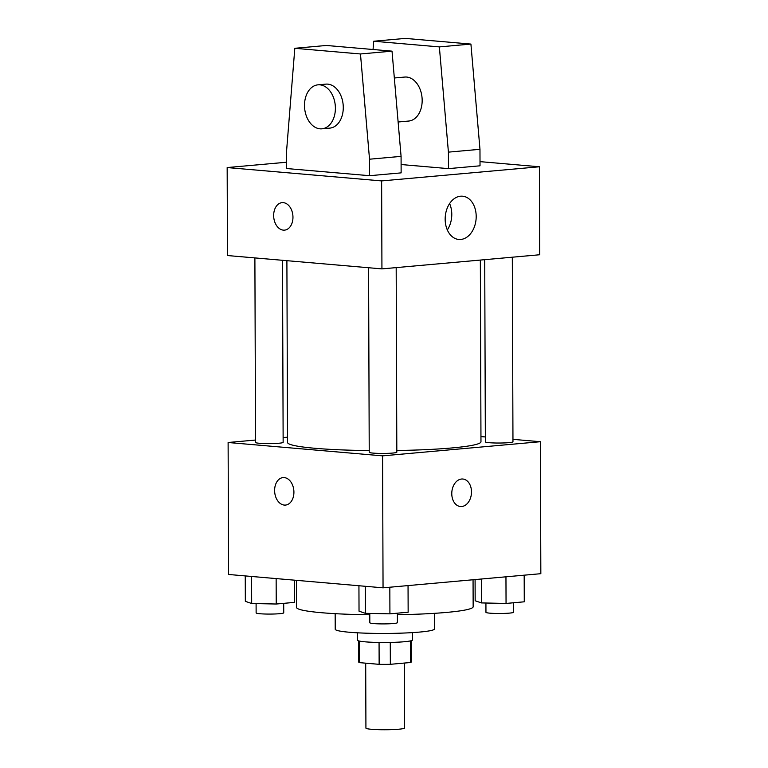 <?xml version="1.0" encoding="UTF-8"?>
<svg xmlns="http://www.w3.org/2000/svg" width="768" height="768" viewBox="0 0 768 768"><rect width="100%" height="100%" fill="white"/><g stroke="black" fill="none" stroke-linecap="round" stroke-linejoin="round"><path stroke-width="1.15" d="M365.702 663.168L365.923 728.122A19.325 1.699 -0.2 0 0 371.443 729.293A19.325 1.699 -0.2 0 0 392.554 729.6A19.325 1.699 -0.2 0 0 404.573 727.987L404.342 663.053M410.506 640.896L410.582 662.496A26.237 2.304 -0.2 0 0 411.254 661.968L411.178 640.733M410.582 662.496L390.346 664.31A26.237 2.304 -0.2 0 1 379.142 664.339L359.328 662.621A26.237 2.304 -0.2 0 1 358.781 662.16L358.714 640.915M390.269 642.432L390.346 664.31M359.251 641.05L359.328 662.621M379.066 642.461L379.142 664.339M412.512 632.611L412.541 639.974A27.6 2.429 179.8 0 1 404.246 641.741A27.6 2.429 179.8 0 1 374.246 642.346A27.6 2.429 179.8 0 1 357.341 640.166L357.312 632.803M434.534 613.325L434.582 628.896A49.68 4.368 179.8 0 1 419.654 632.074A49.68 4.368 179.8 0 1 365.654 633.168A49.68 4.368 179.8 0 1 335.222 629.242L335.165 613.67M473.059 579.763L473.155 606.768A88.33 7.776 179.8 0 1 446.611 612.413A88.33 7.776 179.8 0 1 397.392 614.726M369.792 614.784A88.33 7.776 179.8 0 1 296.496 607.382L296.41 580.339M512.957 439.344L540.374 441.715L540.835 573.686L383.05 587.827L228.576 574.474L228.115 442.502L255.533 440.045M540.374 441.715L382.589 455.856L383.05 587.827M451.776 493.661A13.805 9.83 -85.1 0 1 462.826 479.021A13.805 9.83 -85.1 0 1 471.427 493.622A13.805 9.83 -85.1 0 1 460.445 506.525A13.805 9.83 -85.1 0 1 451.776 493.661M286.896 260.678L287.53 442.445A96.72 8.515 -0.2 0 0 315.139 448.301A96.72 8.515 -0.2 0 0 369.226 450.566M396.826 450.499A96.72 8.515 -0.2 0 0 480.97 441.773L480.336 260.074M480.95 436.579L485.347 436.954M283.123 437.578L287.51 437.184M382.589 455.856L228.115 442.502M484.723 259.68L485.357 441.869A13.805 1.219 -0.2 0 0 489.302 442.704A13.805 1.219 -0.2 0 0 504.374 442.925A13.805 1.219 -0.2 0 0 512.966 441.773L512.314 257.203M368.582 267.734L369.226 452.275A13.805 1.219 -0.2 0 0 373.162 453.11A13.805 1.219 -0.2 0 0 388.243 453.331A13.805 1.219 -0.2 0 0 396.826 452.179L396.182 267.61M282.499 260.294L283.142 442.349A13.805 1.219 179.8 0 1 269.338 443.616A13.805 1.219 179.8 0 1 255.533 442.445L254.89 257.914M284.218 477.59A13.805 9.61 84.9 0 1 293.894 491.318A13.805 9.61 84.9 0 1 285.494 505.075A13.805 9.61 84.9 0 1 274.694 492.192A13.805 9.61 84.9 0 1 283.037 477.59A13.805 9.61 84.9 0 1 284.218 477.59M285.504 505.075A13.805 9.61 84.9 0 1 274.694 492.192A13.805 9.61 84.9 0 1 283.037 477.59M462.826 479.021A13.805 9.83 -85.1 0 1 471.418 493.622A13.805 9.83 -85.1 0 1 460.445 506.525M480.019 161.635L539.424 166.771L539.731 254.746L381.936 268.886L227.472 255.542L227.165 167.558L286.531 162.24M445.162 219.216A21.715 15.456 -85.1 0 1 462.547 196.195A21.715 15.456 -85.1 0 1 476.083 219.158A21.715 15.456 -85.1 0 1 458.813 239.462A21.715 15.456 -85.1 0 1 445.162 219.216M539.424 166.771L381.629 180.912L381.936 268.886M447.331 229.968A21.715 15.456 94.9 0 0 449.616 203.578M292.963 217.219A13.805 9.61 84.9 0 1 284.534 230.131A13.805 9.61 84.9 0 1 273.734 217.248A13.805 9.61 84.9 0 1 282.077 202.646A13.805 9.61 84.9 0 1 292.963 217.219M381.629 180.912L227.165 167.558M282.077 202.646A13.805 9.61 -95.1 0 0 273.734 217.248A13.805 9.61 -95.1 0 0 284.544 230.131M294.816 48.298L326.371 45.466L392.026 51.149L401.078 156.374L401.136 172.867L369.581 175.699L286.55 168.528L286.493 152.026L294.816 48.298L360.47 53.971L369.523 159.206L369.581 175.699M448.474 168.634L448.416 152.131L439.363 46.906L373.709 41.232L405.274 38.4L470.918 44.074L479.971 149.309L480.029 165.802L448.474 168.634L401.107 164.534M398.122 121.997L408.701 121.046A22.08 15.379 -95.1 0 0 422.045 97.68A22.08 15.379 -95.1 0 0 404.755 77.059L394.33 77.99M373.709 41.232L373.046 49.507M317.971 84.835L325.862 84.134A22.08 15.379 84.9 0 1 343.277 107.462A22.08 15.379 84.9 0 1 329.808 128.122L321.917 128.822A22.08 15.379 84.9 0 1 304.627 108.202A22.08 15.379 84.9 0 1 317.971 84.835A22.08 15.379 84.9 0 1 335.395 108.163A22.08 15.379 84.9 0 1 321.917 128.822M479.971 149.309L448.416 152.131M470.918 44.074L439.363 46.906M392.026 51.149L360.47 53.971M401.078 156.374L369.523 159.206M294.374 580.166L294.451 602.381L276.23 604.022L251.674 603.504L245.338 601.344L245.251 575.914M276.144 578.582L276.23 604.022M251.578 576.461L251.674 603.504M256.099 603.59L256.128 612.912A13.805 1.219 -0.2 0 0 260.074 613.747A13.805 1.219 -0.2 0 0 275.146 613.968A13.805 1.219 -0.2 0 0 283.738 612.816L283.699 603.35M408.048 585.59L408.144 612.211L389.923 613.843L365.366 613.325L359.03 611.174L358.934 585.744M389.827 587.222L389.923 613.843M365.27 586.291L365.366 613.325M369.792 613.421L369.821 622.742A13.805 1.219 -0.2 0 0 373.757 623.578A13.805 1.219 -0.2 0 0 388.838 623.798A13.805 1.219 -0.2 0 0 397.421 622.646L397.392 613.171M524.179 575.184L524.275 601.805L506.054 603.437L481.498 602.918L475.162 600.768L475.085 579.581M505.958 576.816L506.054 603.437M481.411 579.014L481.498 602.918M485.923 603.014L485.952 612.336A13.805 1.219 -0.2 0 0 489.898 613.171A13.805 1.219 -0.2 0 0 504.97 613.392A13.805 1.219 -0.2 0 0 513.552 612.24L513.523 602.765"/></g></svg>
